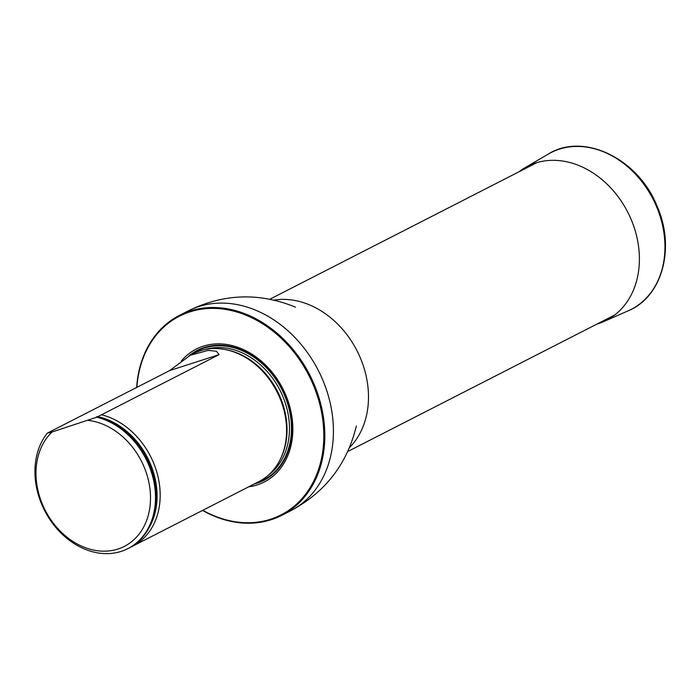 <?xml version="1.0" encoding="UTF-8"?>
<svg xmlns="http://www.w3.org/2000/svg" width="700" height="700" viewBox="0 0 700 700"><rect width="100%" height="100%" fill="white"/><g stroke="black" fill="none" stroke-linecap="round" stroke-linejoin="round"><path stroke-width="1.05" d="M202.808 510.3A111.589 88.288 -117.1 0 0 321.484 458.596A111.589 88.288 -117.1 0 0 244.256 314.519A111.589 88.288 -117.1 0 0 136.894 387.336M248.675 486.832A74.664 59.071 -117.1 0 0 281.934 386.977A74.664 59.071 -117.1 0 0 181.186 361.183M136.657 387.459A112.306 88.856 62.9 0 1 179.471 315.376A112.306 88.856 62.9 0 1 309.724 374.894A112.306 88.856 62.9 0 1 281.75 515.349A112.306 88.856 62.9 0 1 202.536 510.431M130.646 547.137A71.864 56.858 -117.1 0 0 132.624 546.192L259.026 481.539A71.864 56.858 -117.1 0 0 282.94 452.961A71.864 56.858 -117.1 0 0 280.674 400.015A71.864 56.858 -117.1 0 0 230.746 350.919A71.864 56.858 -117.1 0 0 193.585 353.579L190.347 355.241L169.575 370.624L51.984 430.762A71.864 56.858 -117.1 0 0 51.415 431.498M88.086 420.368A68.267 54.014 62.9 0 1 149.424 510.248A68.267 54.014 62.9 0 1 66.71 536.952A68.267 54.014 62.9 0 1 52.071 431.996L96.784 417.191A71.864 56.858 62.9 0 1 153.239 478.782A71.864 56.858 62.9 0 1 127.934 548.59A71.864 56.858 62.9 0 1 50.96 521.106A71.864 56.858 62.9 0 1 47.285 433.169L51.984 430.762M52.071 431.996L47.285 433.169M190.347 355.241L208.136 350.411L216.519 351.26L219.074 354.646L97.571 416.789A71.864 56.858 62.9 0 1 154.026 478.389A71.864 56.858 62.9 0 1 128.713 548.188L127.934 548.59M97.571 416.789L96.784 417.191M149.371 527.196A70.578 55.843 -117.1 0 0 148.881 460.425A70.578 55.843 -117.1 0 0 97.256 416.535L96.25 417.069M132.624 546.192A71.864 56.858 -117.1 0 0 154.271 464.66A71.864 56.858 -117.1 0 0 101.483 414.785M518.858 171.867A86.494 68.434 62.9 0 1 524.755 167.869A86.494 68.434 62.9 0 1 627.778 212.231A86.494 68.434 62.9 0 1 603.444 321.72A86.494 68.434 62.9 0 1 598.176 323.733A86.494 68.434 62.9 0 1 596.75 324.17M274.304 300.064A85.531 67.672 62.9 0 1 357 350.717A85.531 67.672 62.9 0 1 349.668 447.414M179.471 315.376L188.081 310.966A112.306 88.856 62.9 0 1 318.334 370.493A112.306 88.856 62.9 0 1 290.36 510.948C325.071 492.529 347.051 464.275 356.291 426.195L356.326 426.02M254.214 483.998A73.027 57.776 -117.1 0 0 257.075 483.175A73.027 57.776 -117.1 0 0 281.155 387.284A73.027 57.776 -117.1 0 0 188.633 356.16M282.94 452.961L283.229 452.148A71.111 56.262 -117.1 0 0 280.98 399.744A71.111 56.262 -117.1 0 0 231.578 351.164L230.746 350.919M280.735 458.404A70.98 56.158 -117.1 0 0 225.05 349.519M268.783 474.81A70.98 56.158 -117.1 0 0 279.921 390.136A70.98 56.158 -117.1 0 0 204.759 349.615M257.136 482.51A72.415 57.295 -117.1 0 0 281.715 389.217A72.415 57.295 -117.1 0 0 191.686 354.55A72.415 57.295 -117.1 0 1 281.715 389.217A72.415 57.295 -117.1 0 1 257.127 482.51M219.074 354.646L169.575 370.624M524.755 167.869L548.24 154.114A88.043 69.668 62.9 0 1 653.117 199.264A88.043 69.668 62.9 0 1 628.346 310.73L603.444 321.72M347.891 451.448L614.845 314.912M269.999 299.145L536.944 162.61M281.75 515.349L290.36 510.948M188.081 310.966C223.335 293.606 259.105 292.32 295.391 307.116L295.479 307.16M548.24 154.114C583.433 131.758 638.636 158.795 657.247 206.579C675.509 247.914 662.27 296.87 628.346 310.73"/></g></svg>
